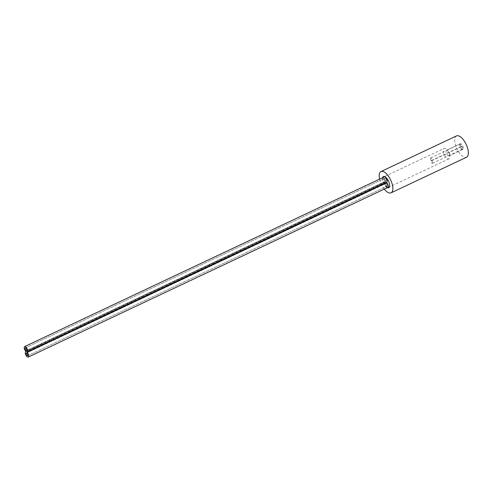 <?xml version="1.0" encoding="UTF-8"?>
<svg xmlns="http://www.w3.org/2000/svg" width="493" height="493" viewBox="0 0 493 493"><rect width="100%" height="100%" fill="white"/><g stroke="black" fill="none" stroke-linecap="round" stroke-linejoin="round"><path stroke-width="0.37" stroke-dasharray="2.46 1.85" d="M384.287 189.115A11.777 5.127 64.7 0 1 379.579 179.125M387.288 187.704A6.181 2.693 -115.3 0 1 387.165 187.642A6.181 2.693 64.7 0 1 383.548 183.236A6.181 2.693 64.7 0 1 382.58 177.708M456.512 135.914A11.777 5.127 64.7 0 0 455.797 146.033A11.777 5.127 64.7 0 0 463.71 156.953A11.777 5.127 -115.3 0 0 466.563 157.218M460.222 143.771A3.094 1.343 64.7 0 0 460.031 146.427A3.094 1.343 64.7 0 0 462.107 149.293A3.094 1.343 -115.3 0 0 462.859 149.361A3.094 1.343 -115.3 0 0 463.044 146.704A3.094 1.343 -115.3 0 0 460.967 143.839A3.094 1.343 64.7 0 0 460.222 143.771L446.535 150.229A3.094 1.343 64.7 0 1 447.28 150.297A3.094 1.343 -115.3 0 1 448.051 150.901L446.917 149.693A5.743 2.496 -115.3 0 0 445.499 148.572A5.743 2.496 64.7 0 0 444.107 148.442L383.936 176.827M446.535 150.229A3.094 1.343 64.7 0 0 446.344 152.885A3.094 1.343 64.7 0 0 448.42 155.751A3.094 1.343 -115.3 0 0 449.172 155.819A3.094 1.343 -115.3 0 0 449.616 154.223A3.094 1.343 -115.3 0 0 448.051 150.901M449.616 154.223L449.832 155.862A5.743 2.496 -115.3 0 1 449.006 158.826A5.743 2.496 -115.3 0 1 447.613 158.697A5.743 2.496 64.7 0 1 443.755 153.378A5.743 2.496 64.7 0 1 444.107 148.442M449.832 155.862A5.743 2.496 -115.3 0 0 446.917 149.693M383.412 177.314A5.743 2.496 64.7 0 0 383.862 182.49A5.743 2.496 64.7 0 0 387.443 187.081A5.743 2.496 -115.3 0 0 388.028 187.291M389.562 186.274A5.743 2.496 -115.3 0 0 389.624 186.052A5.743 2.496 -115.3 0 0 388.644 180.956A5.743 2.496 -115.3 0 0 385.335 176.962A5.743 2.496 -115.3 0 0 385.329 176.956L384.897 176.74M386.296 183.488A1.473 0.641 -115.3 0 0 385.939 183.458A1.473 0.641 -115.3 0 0 385.853 184.721A1.473 0.641 -115.3 0 0 386.839 186.083A1.473 0.641 -115.3 0 0 387.196 186.12A1.473 0.641 -115.3 0 0 387.288 184.85A1.473 0.641 -115.3 0 0 386.296 183.488A1.473 0.641 64.7 0 1 387.288 184.85A1.473 0.641 64.7 0 1 387.196 186.12A1.473 0.641 64.7 0 1 386.839 186.083A1.473 0.641 64.7 0 1 385.853 184.721A1.473 0.641 64.7 0 1 385.939 183.458A1.473 0.641 64.7 0 1 386.296 183.488M387.825 187.451A2.946 1.282 64.7 0 1 385.409 185.331A2.946 1.282 64.7 0 1 385.316 182.127A2.946 1.282 64.7 0 1 385.464 182.077L385.384 181.707A2.946 1.282 64.7 0 1 383.899 178.947A2.946 1.282 64.7 0 1 384.226 176.932M27.01 351.94L386.549 182.348M385.754 180.894A1.473 0.641 -115.3 0 0 386.111 180.925A1.473 0.641 -115.3 0 0 386.204 179.662A1.473 0.641 -115.3 0 0 385.212 178.293A1.473 0.641 -115.3 0 0 384.854 178.263A1.473 0.641 -115.3 0 0 384.768 179.526A1.473 0.641 -115.3 0 0 385.754 180.894A1.473 0.641 64.7 0 1 384.768 179.526A1.473 0.641 64.7 0 1 384.854 178.263A1.473 0.641 64.7 0 1 385.212 178.293A1.473 0.641 64.7 0 1 386.204 179.662A1.473 0.641 64.7 0 1 386.111 180.925A1.473 0.641 64.7 0 1 385.754 180.894M460.431 144.739A1.473 0.641 64.7 0 1 460.61 143.808A1.473 0.641 64.7 0 1 462.052 145.54A1.473 0.641 64.7 0 1 461.867 146.47A1.473 0.641 64.7 0 1 460.431 144.739M430.463 158.869A1.473 0.641 64.7 0 1 430.648 157.945A1.473 0.641 64.7 0 1 432.084 159.677A1.473 0.641 64.7 0 1 431.905 160.607A1.473 0.641 64.7 0 1 430.463 158.869M462.619 148.264A1.473 0.641 64.7 0 1 462.44 149.194A1.473 0.641 64.7 0 1 460.998 147.462A1.473 0.641 64.7 0 1 461.183 146.532A1.473 0.641 64.7 0 1 462.619 148.264M432.657 162.4A1.473 0.641 64.7 0 1 432.472 163.331A1.473 0.641 64.7 0 1 431.036 161.599A1.473 0.641 64.7 0 1 431.215 160.669A1.473 0.641 64.7 0 1 432.657 162.4M385.384 181.707L25.809 351.343M25.895 351.706L385.477 182.071L25.907 351.7M462.859 149.361L449.172 155.819M449.006 158.826L388.835 187.211M389.624 186.052L389.513 186.527M26.363 353.093L385.939 183.458L26.363 353.093M25.926 351.669L385.316 182.127M26.998 351.94L386.58 182.305M27.62 355.755L387.196 186.12L27.62 355.755M26.536 350.56L386.111 180.925L26.536 350.56M25.279 347.898L384.854 178.263L25.279 347.898M430.648 157.945L460.61 143.808M431.905 160.607L461.867 146.47M432.472 163.331L462.44 149.194M431.215 160.669L461.183 146.532"/><path stroke-width="0.74" d="M384.287 189.115A11.777 5.127 64.7 0 0 388.194 192.578A11.777 5.127 -115.3 0 0 391.054 192.837A11.777 5.127 -115.3 0 0 391.769 182.718A11.777 5.127 -115.3 0 0 383.856 171.804A11.777 5.127 64.7 0 0 381.003 171.539A11.777 5.127 64.7 0 0 379.579 179.125M382.58 177.708A6.181 2.693 64.7 0 1 384.885 176.734A6.181 2.693 -115.3 0 1 384.897 176.74A6.181 2.693 -115.3 0 1 388.459 181.042A6.181 2.693 -115.3 0 1 389.513 186.527A6.181 2.693 -115.3 0 1 387.288 187.704M391.054 192.837L466.563 157.218A11.777 5.127 -115.3 0 0 467.278 147.099A11.777 5.127 -115.3 0 0 459.371 136.179A11.777 5.127 64.7 0 0 456.512 135.914L381.003 171.539M388.028 187.291A5.743 2.496 -115.3 0 0 388.835 187.211A5.743 2.496 -115.3 0 0 389.562 186.274M383.412 177.314A5.743 2.496 64.7 0 1 383.936 176.827A5.743 2.496 64.7 0 1 385.119 176.864M26.721 353.124A1.473 0.641 -115.3 0 0 26.363 353.093A1.473 0.641 -115.3 0 0 26.271 354.356A1.473 0.641 -115.3 0 0 27.263 355.718A1.473 0.641 -115.3 0 0 27.62 355.755A1.473 0.641 -115.3 0 0 27.707 354.485A1.473 0.641 -115.3 0 0 26.721 353.124A1.473 0.641 64.7 0 1 27.707 354.485A1.473 0.641 64.7 0 1 27.62 355.755A1.473 0.641 64.7 0 1 27.263 355.718A1.473 0.641 64.7 0 1 26.271 354.356A1.473 0.641 64.7 0 1 26.363 353.093A1.473 0.641 64.7 0 1 26.721 353.124M25.883 351.712L25.809 351.343A2.946 1.282 64.7 0 1 24.323 348.588A2.946 1.282 64.7 0 1 24.65 346.567A2.946 1.282 64.7 0 1 25.365 346.634A2.946 1.282 64.7 0 1 27.343 349.358A2.946 1.282 64.7 0 1 27.164 351.891A2.946 1.282 64.7 0 1 27.01 351.94L27.09 352.31A2.946 1.282 64.7 0 1 28.576 355.065A2.946 1.282 64.7 0 1 28.249 357.086A2.946 1.282 64.7 0 1 25.833 354.966A2.946 1.282 64.7 0 1 25.735 351.762A2.946 1.282 64.7 0 1 25.883 351.712L25.907 351.7M26.178 350.529A1.473 0.641 -115.3 0 0 26.536 350.56A1.473 0.641 -115.3 0 0 26.622 349.297A1.473 0.641 -115.3 0 0 25.636 347.929A1.473 0.641 -115.3 0 0 25.279 347.898A1.473 0.641 -115.3 0 0 25.186 349.161A1.473 0.641 -115.3 0 0 26.178 350.529A1.473 0.641 64.7 0 1 25.186 349.161A1.473 0.641 64.7 0 1 25.279 347.898A1.473 0.641 64.7 0 1 25.636 347.929A1.473 0.641 64.7 0 1 26.622 349.297A1.473 0.641 64.7 0 1 26.536 350.56A1.473 0.641 64.7 0 1 26.178 350.529M386.549 182.348L386.666 182.675A2.946 1.282 64.7 0 1 388.151 185.43A2.946 1.282 64.7 0 1 387.825 187.451L28.249 357.086M24.65 346.567L384.226 176.932A2.946 1.282 64.7 0 1 384.941 176.993A2.946 1.282 64.7 0 1 386.919 179.723A2.946 1.282 64.7 0 1 386.74 182.256A2.946 1.282 64.7 0 1 386.592 182.305M386.666 182.675L27.09 352.31M27.164 351.891L386.74 182.256"/></g></svg>
